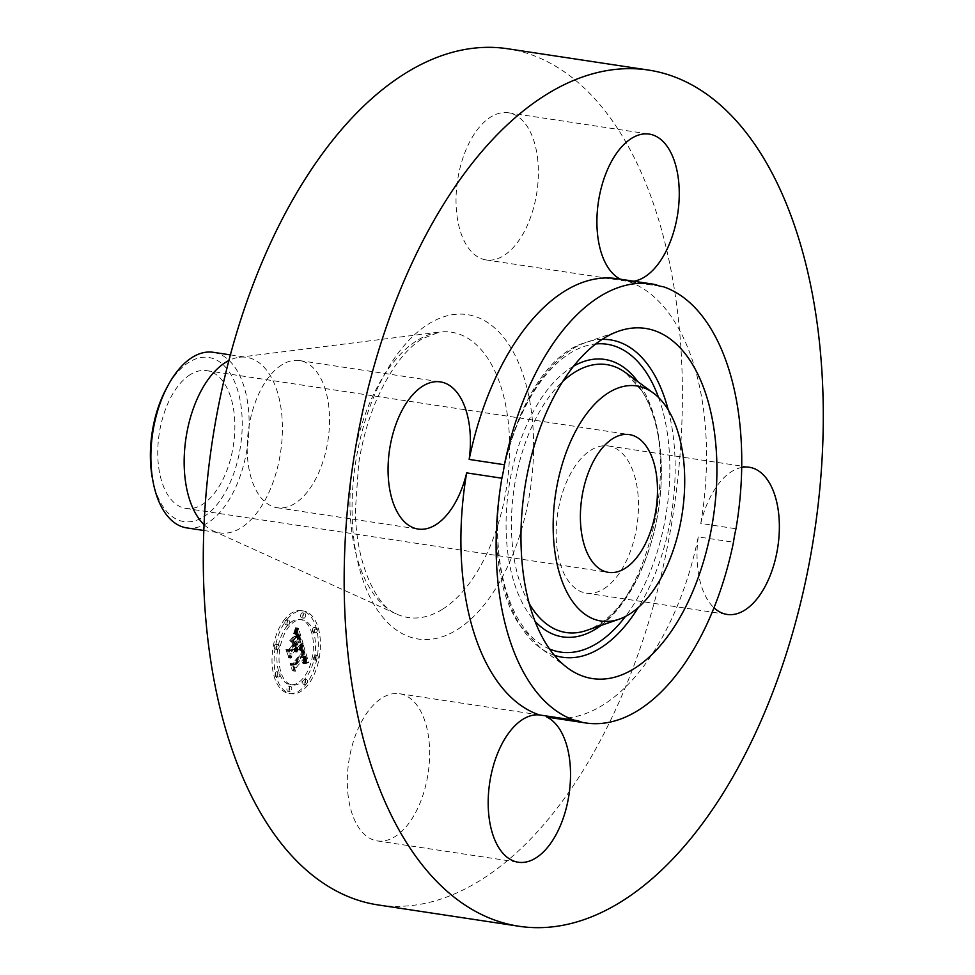 <?xml version="1.0" encoding="UTF-8"?>
<svg xmlns="http://www.w3.org/2000/svg" width="975" height="975" viewBox="0 0 975 975"><rect width="100%" height="100%" fill="white"/><g stroke="black" fill="none" stroke-linecap="round" stroke-linejoin="round"><path stroke-width="0.73" stroke-dasharray="4.88 3.66" d="M347.843 792.931A74.417 40.097 98.6 0 0 377.337 840.913A74.417 40.097 98.6 0 0 429.11 741.731A74.417 40.097 98.6 0 0 399.616 693.749A74.417 40.097 98.6 0 0 347.843 792.931M550.509 717.637A221.983 119.596 98.6 0 0 603.488 704.706A221.983 119.596 98.6 0 0 698.258 536.896L733.48 542.222M378.068 904.934A432.961 233.269 98.6 0 0 481.394 879.706A432.961 233.269 98.6 0 0 682.037 418.458A432.961 233.269 98.6 0 0 507.622 48.75M204.055 524.648A88.786 47.836 98.6 0 0 213.038 530.851A88.786 47.836 98.6 0 0 219.997 532.923A88.786 47.836 98.6 0 0 241.191 527.755A88.786 47.836 98.6 0 0 282.336 433.156A88.786 47.836 98.6 0 0 246.565 357.337A88.786 47.836 98.6 0 0 239.302 357.264A88.786 47.836 98.6 0 0 228.893 360.531M186.725 527.889A88.786 47.836 98.6 0 0 207.919 522.722A88.786 47.836 98.6 0 0 246.358 452.9A88.786 47.836 98.6 0 0 236.535 369.757A88.786 47.836 98.6 0 0 213.293 352.304M152.588 479.31A82.997 44.716 98.6 0 0 162.155 505.282A82.997 44.716 98.6 0 0 227.017 489.097A82.997 44.716 98.6 0 0 230.453 373.791A82.997 44.716 98.6 0 0 166.323 388.611M190.101 374.705A69.676 37.538 98.6 0 0 157.816 448.939A69.676 37.538 98.6 0 0 185.884 508.438A69.676 37.538 98.6 0 0 202.507 504.367A69.676 37.538 98.6 0 0 234.804 430.133A69.676 37.538 98.6 0 0 206.724 370.646A69.676 37.538 98.6 0 0 190.101 374.705M741.719 467.452A74.417 40.097 98.6 0 0 731.567 471.607A74.417 40.097 98.6 0 0 700.781 523.429L736.003 528.755M700.781 523.429A221.983 119.596 98.6 0 0 628.046 281.385L661.074 286.382M620.502 279.216A74.417 40.097 98.6 0 0 620.892 279.411A221.983 119.596 98.6 0 0 616.931 278.679M620.892 279.411L656.114 284.737M698.258 536.896A74.417 40.097 98.6 0 0 713.993 607.766M628.046 281.385A74.417 40.097 98.6 0 0 633.713 281.214M603.952 588.778A74.417 40.097 98.6 0 0 638.43 509.498A74.417 40.097 98.6 0 0 608.449 445.953A74.417 40.097 98.6 0 0 590.692 450.292A74.417 40.097 98.6 0 0 556.213 529.571A74.417 40.097 98.6 0 0 586.182 593.117A74.417 40.097 98.6 0 0 603.952 588.778M537.847 160.753A74.417 40.097 98.6 0 0 508.341 112.771A74.417 40.097 98.6 0 0 456.568 211.941A74.417 40.097 98.6 0 0 486.074 259.923A74.417 40.097 98.6 0 0 537.847 160.753M281.738 364.906A74.417 40.097 98.6 0 0 247.248 444.186A74.417 40.097 98.6 0 0 277.229 507.731A74.417 40.097 98.6 0 0 294.986 503.393A74.417 40.097 98.6 0 0 329.477 424.113A74.417 40.097 98.6 0 0 299.496 360.567A74.417 40.097 98.6 0 0 281.738 364.906M285.151 618.747A41.864 22.547 98.6 0 0 272.086 663.5A41.864 22.547 98.6 0 0 288.905 693.444A41.864 22.547 98.6 0 0 305.175 685.376A41.864 22.547 98.6 0 0 318.24 640.624A41.864 22.547 98.6 0 0 301.433 610.679A41.864 22.547 98.6 0 0 285.151 618.747M287.272 625.804A32.979 17.769 98.6 0 0 276.985 661.074A32.979 17.769 98.6 0 0 290.233 684.669A32.979 17.769 98.6 0 0 303.054 678.307A32.979 17.769 98.6 0 0 313.341 643.049A32.979 17.769 98.6 0 0 300.105 619.454A32.979 17.769 98.6 0 0 287.272 625.804M301.312 644.902L299.276 650.033L301.531 649.752L302.762 652.836L292.914 664.743L291.403 664.207L293.402 670.861L293.865 667.558L302.945 656.784L303.591 659.697L302.774 662.768L303.834 660.16L303.627 655.968L304.505 660.014L303.103 663.439L306.564 662.196L301.409 644.633L303.432 645.218L301.397 650.349L303.652 650.069L304.87 653.152L295.035 665.072L293.524 664.536L295.522 671.19L295.973 667.875L305.053 657.101L305.699 660.014L304.882 663.085L305.943 660.477L305.736 656.297L306.613 660.343L305.212 663.756L308.673 662.513L303.432 645.218M300.446 644.804L298.728 649.959L300.556 644.402L302.567 645.133L300.836 650.276L302.567 645.133M300.458 650.106L301.714 652.714L292.537 663.622L290.123 663.341L292.366 670.776L290.611 663.841L292.598 664.146L302.104 652.86L300.3 649.984L303.127 651.105L303.822 653.031L294.657 663.938L292.244 663.658L294.828 671.141L292.732 664.17L294.718 664.463L304.224 653.177L302.567 650.422M296.461 628.18L294.45 633.823L296.887 634.091L298.789 639.32L294.511 644.39L294.243 643.5L298.021 639.027L296.79 635.164L295.267 634.079L297.655 638.954L294.133 643.134L293.475 640.941L294.316 636.773L290.489 641.318L292.744 641.964L293.743 645.292L289.148 650.752L287.406 650.301L289.551 657.443L290.026 653.664L293.95 649.009L294.279 651.653L294.621 648.204L294.962 651.714L295.388 647.303L299.24 642.732L301.007 643.293L296.461 628.18L298.582 628.497L296.558 634.14L298.996 634.408L300.897 639.637L296.632 644.707L296.363 643.817L300.129 639.344L298.703 635.127L297.375 634.396L299.776 639.271L296.254 643.451L295.583 641.257L296.437 637.102L292.61 641.635L294.852 642.281L295.864 645.621L291.257 651.081L289.514 650.618L291.659 657.772L292.134 653.981L296.059 649.326L296.4 651.97L296.729 648.533L297.07 652.043L297.497 647.619L301.348 643.049L303.115 643.622L298.582 628.497M295.401 628.497L293.572 633.677L295.571 627.742L295.401 628.497L297.509 628.814L295.9 634.152L297.509 628.814M289.733 640.77L293.682 636.09L289.733 640.77L292.098 641.306L296.047 636.626L291.854 641.087M292.61 644.95L288.697 649.594L285.943 649.387L288.832 657.893L286.431 649.911L288.697 650.081L292.963 645.023L291.708 641.964L292.61 644.95L294.718 645.279L290.806 649.911L288.052 649.703L290.94 658.21L288.539 650.227L290.806 650.398L295.072 645.34L293.816 642.293L294.718 645.279M313.231 627.888A2.535 1.365 98.6 0 0 312.439 630.606A2.535 1.365 98.6 0 0 313.45 632.422A2.535 1.365 98.6 0 0 314.438 631.922A2.535 1.365 98.6 0 0 315.23 629.216A2.535 1.365 98.6 0 0 314.218 627.4A2.535 1.365 98.6 0 0 313.231 627.888M285.614 620.258A2.535 1.365 98.6 0 0 284.822 622.964A2.535 1.365 98.6 0 0 285.833 624.78A2.535 1.365 98.6 0 0 286.821 624.293A2.535 1.365 98.6 0 0 287.613 621.587A2.535 1.365 98.6 0 0 286.589 619.771A2.535 1.365 98.6 0 0 285.614 620.258M301.433 613.312A2.535 1.365 98.6 0 0 300.641 616.029A2.535 1.365 98.6 0 0 301.665 617.845A2.535 1.365 98.6 0 0 302.64 617.358A2.535 1.365 98.6 0 0 303.432 614.64A2.535 1.365 98.6 0 0 302.421 612.824A2.535 1.365 98.6 0 0 301.433 613.312M275.888 672.189A2.535 1.365 98.6 0 0 275.096 674.907A2.535 1.365 98.6 0 0 276.12 676.723A2.535 1.365 98.6 0 0 277.107 676.236A2.535 1.365 98.6 0 0 277.899 673.518A2.535 1.365 98.6 0 0 276.876 671.702A2.535 1.365 98.6 0 0 275.888 672.189M275.023 644.646A2.535 1.365 98.6 0 0 274.231 647.351A2.535 1.365 98.6 0 0 275.255 649.167A2.535 1.365 98.6 0 0 276.242 648.68A2.535 1.365 98.6 0 0 277.034 645.974A2.535 1.365 98.6 0 0 276.01 644.158A2.535 1.365 98.6 0 0 275.023 644.646M304.724 683.865A2.535 1.365 98.6 0 0 305.516 681.159A2.535 1.365 98.6 0 0 304.493 679.343A2.535 1.365 98.6 0 0 303.505 679.831A2.535 1.365 98.6 0 0 302.713 682.537A2.535 1.365 98.6 0 0 303.737 684.352A2.535 1.365 98.6 0 0 304.724 683.865M315.303 659.478A2.535 1.365 98.6 0 0 316.095 656.76A2.535 1.365 98.6 0 0 315.071 654.956A2.535 1.365 98.6 0 0 314.084 655.444A2.535 1.365 98.6 0 0 313.292 658.149A2.535 1.365 98.6 0 0 314.316 659.965A2.535 1.365 98.6 0 0 315.303 659.478M288.905 690.812A2.535 1.365 98.6 0 0 289.697 688.094A2.535 1.365 98.6 0 0 288.673 686.278A2.535 1.365 98.6 0 0 287.686 686.766A2.535 1.365 98.6 0 0 286.894 689.483A2.535 1.365 98.6 0 0 287.918 691.299A2.535 1.365 98.6 0 0 288.905 690.812M299.24 642.732L301.348 643.049M301.007 643.293L303.115 643.622M295.388 647.303L297.497 647.619M295.486 647.766L297.594 648.082M295.547 648.229L297.668 648.546M295.583 648.692L297.704 649.009M295.583 649.143L297.704 649.46M295.559 649.582L297.68 649.898M295.498 650.02L297.619 650.337M295.413 650.459L297.521 650.776M295.291 650.886L297.412 651.203M295.145 651.3L297.253 651.629M294.962 651.714L297.07 652.043M294.779 651.787L296.9 652.117M294.852 651.434L296.961 651.751M294.913 651.081L297.022 651.41M294.95 650.739L297.058 651.068M294.974 650.41L297.082 650.739M294.974 650.093L297.095 650.41M294.974 649.777L297.082 650.106M294.938 649.484L297.058 649.801M294.901 649.179L297.009 649.508M294.84 648.899L296.961 649.216M294.767 648.619L296.887 648.948M294.694 648.412L296.814 648.728M294.621 648.204L296.729 648.533M294.194 648.716L296.303 649.033M294.267 648.997L296.388 649.313M294.328 649.277L296.449 649.606M294.377 649.569L296.485 649.886M294.413 649.862L296.522 650.179M294.426 650.154L296.534 650.471M294.426 650.447L296.534 650.764M294.413 650.739L296.522 651.068M294.389 651.044L296.498 651.361M294.34 651.349L296.449 651.666M294.279 651.653L296.4 651.97M294.011 651.605L296.12 651.922M294.06 651.312L296.168 651.629M294.097 651.032L296.205 651.349M294.121 650.752L296.229 651.068M294.133 650.483L296.242 650.8M294.133 650.215L296.242 650.544M294.121 649.959L296.229 650.288M294.097 649.716L296.205 650.033M294.06 649.472L296.168 649.789M294.011 649.24L296.12 649.557M293.95 649.009L296.059 649.326M290.026 653.664L292.134 653.981M289.551 657.443L291.659 657.772M287.406 650.301L289.514 650.618M289.148 650.752L291.257 651.081M293.743 645.292L295.864 645.621M292.744 641.964L294.852 642.281M290.489 641.318L292.61 641.635M294.316 636.773L296.437 637.102M293.475 640.941L295.583 641.257M294.133 643.134L296.254 643.451M297.655 638.954L299.776 639.271M297.57 638.576L299.678 638.893M297.485 638.223L299.593 638.54M297.399 637.906L299.508 638.223M297.314 637.601L299.423 637.93M297.241 637.345L299.349 637.662M297.131 637.004L299.252 637.321M297.034 636.687L299.142 637.004M296.936 636.395L299.045 636.712M296.839 636.114L298.947 636.443M296.741 635.871L298.862 636.188M296.656 635.639L298.764 635.956M296.558 635.432L298.679 635.749M296.473 635.249L298.594 635.566M296.315 634.932L298.423 635.261M296.144 634.688L298.252 635.005M295.949 634.481L298.058 634.798M295.742 634.311L297.85 634.628M295.51 634.177L297.631 634.493M295.267 634.079L297.375 634.396M295.498 634.03L297.619 634.347M295.73 634.043L297.838 634.372M295.949 634.14L298.07 634.457M296.168 634.286L298.277 634.603M296.376 634.518L298.496 634.835M296.583 634.798L298.703 635.127M296.79 635.164L298.898 635.481M296.985 635.59L299.093 635.907M297.168 636.078L299.276 636.395M297.351 636.638L299.459 636.955M297.692 637.833L299.8 638.15M297.802 638.211L299.91 638.54M298.021 639.027L300.129 639.344M294.243 643.5L296.363 643.817M294.511 644.39L296.632 644.707M298.789 639.32L300.897 639.637M298.618 638.796L300.727 639.112M298.179 637.394L300.288 637.711M297.936 636.553L300.056 636.87M297.802 636.114L299.922 636.443M297.668 635.724L299.788 636.041M297.546 635.371L299.654 635.688M297.412 635.042L299.52 635.359M297.277 634.749L299.386 635.066M297.143 634.493L299.252 634.81M297.009 634.274L299.13 634.591M296.887 634.091L298.996 634.408M296.753 633.933L298.862 634.25M296.619 633.811L298.74 634.14M296.485 633.726L298.594 634.043M296.327 633.652L298.447 633.969M296.156 633.604L298.265 633.921M295.961 633.567L298.082 633.896M295.754 633.567L297.863 633.884M295.535 633.579L297.643 633.896M295.279 633.604L297.399 633.921M295.023 633.652L297.131 633.982M294.743 633.726L296.851 634.043M294.45 633.823L296.558 634.14M295.132 632.239L297.253 632.556M295.254 631.971L297.363 632.287M295.352 631.715L297.46 632.032M295.449 631.483L297.558 631.8M295.608 631.057L297.716 631.373M295.742 630.679L297.85 630.996M295.876 630.252L297.997 630.569M295.949 630.008L298.07 630.325M296.034 629.753L298.143 630.069M296.108 629.472L298.228 629.789M306.564 662.196L308.673 662.513M301.409 644.633L303.53 644.963M306.174 662.305L308.283 662.622M305.797 662.415L307.917 662.744M305.431 662.549L307.552 662.866M305.077 662.683L307.186 663M304.736 662.817L306.845 663.134M304.395 662.963L306.503 663.28M304.066 663.11L306.187 663.439M303.749 663.268L305.87 663.597M303.444 663.439L305.565 663.756M303.103 663.439L305.212 663.756M303.31 663.146L305.419 663.463M303.505 662.866L305.626 663.183M303.688 662.573L305.797 662.89M303.847 662.293L305.955 662.61M303.993 662.001L306.101 662.33M304.115 661.72L306.235 662.037M304.224 661.44L306.333 661.757M304.31 661.16L306.43 661.477M304.383 660.879L306.503 661.196M304.444 660.599L306.552 660.916M304.48 660.307L306.589 660.636M304.505 660.014L306.613 660.343M304.505 659.709L306.625 660.038M304.493 659.405L306.613 659.722M304.468 659.076L306.589 659.392M304.432 658.747L306.54 659.063M304.371 658.405L306.491 658.722M304.298 658.052L306.418 658.369M304.212 657.686L306.321 658.015M304.103 657.321L306.223 657.638M304.029 657.053L306.138 657.369M303.932 656.784L306.053 657.101M303.834 656.516L305.955 656.833M303.737 656.248L305.845 656.565M303.627 655.968L305.736 656.297M303.225 656.662L305.346 656.979M303.505 657.528L305.614 657.845M303.591 657.857L305.711 658.174M303.676 658.174L305.784 658.491M303.737 658.478L305.845 658.807M303.786 658.783L305.906 659.1M303.822 659.076L305.943 659.392M303.847 659.356L305.955 659.673M303.859 659.636L305.967 659.953M303.847 659.904L305.967 660.221M303.834 660.16L305.943 660.477M303.749 660.648L305.858 660.965M303.676 660.904L305.797 661.221M303.603 661.16L305.711 661.477M303.505 661.416L305.614 661.733M303.383 661.672L305.504 662.001M303.262 661.94L305.37 662.257M303.115 662.208L305.224 662.537M302.945 662.488L305.065 662.805M302.774 662.768L304.882 663.085M302.567 663.049L304.688 663.366M302.457 662.671L304.578 662.988M302.628 662.427L304.748 662.744M302.786 662.196L304.907 662.513M302.933 661.952L305.041 662.269M303.067 661.72L305.175 662.037M303.176 661.489L305.285 661.806M303.359 661.038L305.48 661.355M303.493 660.599L305.602 660.916M303.566 660.16L305.675 660.477M303.591 659.697L305.699 660.014M303.578 659.453L305.687 659.77M303.554 659.197L305.675 659.514M303.517 658.942L305.638 659.258M303.481 658.673L305.589 658.99M303.42 658.393L305.528 658.71M303.347 658.101L305.455 658.418M303.262 657.808L305.382 658.125M302.945 656.784L305.053 657.101M293.865 667.558L295.973 667.875M293.402 670.861L295.522 671.19M291.403 664.207L293.524 664.536M292.914 664.743L295.035 665.072M302.762 652.836L304.87 653.152M302.689 652.555L304.809 652.872M302.628 652.287L304.736 652.604M302.555 652.007L304.663 652.336M302.482 651.739L304.59 652.068M302.396 651.483L304.517 651.8M302.299 651.178L304.419 651.495M302.201 650.898L304.322 651.215M302.104 650.642L304.212 650.959M301.994 650.41L304.103 650.727M301.884 650.203L303.993 650.52M301.775 650.033L303.883 650.349M301.653 649.874L303.761 650.191M301.531 649.752L303.652 650.069M301.409 649.655L303.53 649.972M301.287 649.582L303.396 649.898M301.153 649.533L303.262 649.85M301.007 649.496L303.127 649.825M300.861 649.496L302.969 649.813M300.69 649.508L302.811 649.838M300.519 649.557L302.628 649.874M300.337 649.618L302.445 649.935M300.129 649.703L302.25 650.02M299.922 649.801L302.043 650.13M299.715 649.935L301.823 650.252M299.483 650.081L301.592 650.41M299.276 650.033L301.397 650.349M299.423 649.74L301.543 650.057M299.569 649.447L301.677 649.777M299.703 649.167L301.811 649.484M299.825 648.887L301.933 649.216M299.947 648.619L302.055 648.948M300.056 648.363L302.177 648.68M300.166 648.095L302.287 648.412M300.276 647.839L302.384 648.168M300.361 647.595L302.482 647.912M300.458 647.351L302.567 647.668M293.926 636.309L296.047 636.626M293.682 636.09L295.791 636.407M289.989 640.989L292.098 641.306M300.8 644.609L302.908 644.938M300.556 644.402L302.677 644.719M300.702 645.011L302.811 645.328M300.58 645.426L302.689 645.743M300.434 645.877L302.543 646.193M300.263 646.352L302.384 646.669M300.081 646.852L302.189 647.181M299.861 647.388L301.982 647.705M299.63 647.948L301.75 648.277M299.374 648.546L301.494 648.862M299.093 649.167L301.214 649.484M298.728 649.959L300.836 650.276M298.533 649.679L300.641 649.996M298.825 649.021L300.934 649.35M299.106 648.399L301.214 648.728M299.349 647.814L301.47 648.131M299.593 647.242L301.702 647.558M299.8 646.705L301.909 647.022M299.995 646.181L302.104 646.51M300.166 645.694L302.274 646.023M300.324 645.243L302.433 645.56M295.815 627.815L297.923 628.132M295.571 627.742L297.692 628.058M295.657 628.546L297.765 628.875M295.486 629.253L297.607 629.582M295.315 629.935L297.424 630.252M295.132 630.581L297.241 630.898M294.925 631.203L297.046 631.52M294.718 631.788L296.839 632.105M294.511 632.336L296.619 632.653M294.279 632.86L296.388 633.189M294.036 633.36L296.156 633.677M293.792 633.823L295.9 634.152M293.572 633.677L295.681 633.994M293.792 633.25L295.9 633.567M294.011 632.775L296.12 633.104M294.218 632.275L296.327 632.604M294.426 631.739L296.534 632.056M294.621 631.166L296.741 631.483M294.828 630.557L296.936 630.874M295.023 629.911L297.131 630.228M295.206 629.216L297.326 629.545M300.41 649.947L302.518 650.264M300.3 649.984L302.421 650.301M300.592 649.923L302.713 650.252M300.775 649.947L302.884 650.276M300.934 650.02L303.042 650.349M301.068 650.142L303.188 650.471M301.202 650.313L303.322 650.642M301.336 650.569L303.457 650.886M301.482 650.898L303.603 651.215M301.555 651.081L303.676 651.41M301.641 651.3L303.749 651.617M301.714 651.532L303.834 651.848M301.799 651.787L303.908 652.104M301.884 652.056L303.993 652.372M302.104 652.86L304.224 653.177M292.598 664.146L294.718 664.463M290.611 663.841L292.732 664.17M292.707 670.824L294.828 671.141M292.366 670.776L294.474 671.092M290.123 663.341L292.244 663.658M292.537 663.622L294.657 663.938M301.714 652.714L303.822 653.031M301.665 652.482L303.773 652.799M301.604 652.263L303.725 652.58M301.543 652.056L303.664 652.385M301.458 651.763L303.566 652.092M301.36 651.495L303.469 651.812M301.251 651.239L303.359 651.568M301.129 651.007L303.249 651.324M301.007 650.788L303.127 651.105M300.885 650.593L302.993 650.91M300.751 650.41L302.859 650.727M300.605 650.252L302.725 650.569M292.086 642.098L294.194 642.415M291.708 641.964L293.816 642.293M292.963 645.023L295.072 645.34M288.697 650.081L290.806 650.398M286.431 649.911L288.539 650.227M288.832 657.893L290.94 658.21M288.466 657.82L290.587 658.137M285.943 649.387L288.052 649.703M288.697 649.594L290.806 649.911M287.272 619.064A41.864 22.547 -81.4 0 1 303.542 610.996A41.864 22.547 -81.4 0 1 320.348 640.941A41.864 22.547 -81.4 0 1 307.296 685.705A41.864 22.547 -81.4 0 1 291.013 693.773A41.864 22.547 -81.4 0 1 274.207 663.817A41.864 22.547 -81.4 0 1 287.272 619.064M305.163 678.637A32.979 17.769 -81.4 0 1 292.342 684.986A32.979 17.769 -81.4 0 1 279.094 661.391A32.979 17.769 -81.4 0 1 289.392 626.133A32.979 17.769 -81.4 0 1 302.213 619.771A32.979 17.769 -81.4 0 1 315.461 643.366A32.979 17.769 -81.4 0 1 305.163 678.637M316.558 632.251A2.535 1.365 -81.4 0 1 315.571 632.738A2.535 1.365 -81.4 0 1 314.547 630.922A2.535 1.365 -81.4 0 1 315.339 628.205A2.535 1.365 -81.4 0 1 316.327 627.717A2.535 1.365 -81.4 0 1 317.35 629.533A2.535 1.365 -81.4 0 1 316.558 632.251M288.941 624.609A2.535 1.365 -81.4 0 1 287.954 625.109A2.535 1.365 -81.4 0 1 286.93 623.293A2.535 1.365 -81.4 0 1 287.723 620.575A2.535 1.365 -81.4 0 1 288.71 620.088A2.535 1.365 -81.4 0 1 289.721 621.904A2.535 1.365 -81.4 0 1 288.941 624.609M304.761 617.675A2.535 1.365 -81.4 0 1 303.773 618.162A2.535 1.365 -81.4 0 1 302.75 616.346A2.535 1.365 -81.4 0 1 303.542 613.641A2.535 1.365 -81.4 0 1 304.529 613.141A2.535 1.365 -81.4 0 1 305.553 614.957A2.535 1.365 -81.4 0 1 304.761 617.675M279.216 676.553A2.535 1.365 -81.4 0 1 278.228 677.04A2.535 1.365 -81.4 0 1 277.205 675.224A2.535 1.365 -81.4 0 1 277.997 672.518A2.535 1.365 -81.4 0 1 278.984 672.031A2.535 1.365 -81.4 0 1 280.008 673.835A2.535 1.365 -81.4 0 1 279.216 676.553M278.35 649.009A2.535 1.365 -81.4 0 1 277.363 649.496A2.535 1.365 -81.4 0 1 276.352 647.68A2.535 1.365 -81.4 0 1 277.144 644.963A2.535 1.365 -81.4 0 1 278.131 644.475A2.535 1.365 -81.4 0 1 279.142 646.291A2.535 1.365 -81.4 0 1 278.35 649.009M305.626 680.148A2.535 1.365 -81.4 0 1 306.613 679.66A2.535 1.365 -81.4 0 1 307.625 681.476A2.535 1.365 -81.4 0 1 306.832 684.182A2.535 1.365 -81.4 0 1 305.845 684.682A2.535 1.365 -81.4 0 1 304.834 682.866A2.535 1.365 -81.4 0 1 305.626 680.148M316.205 655.761A2.535 1.365 -81.4 0 1 317.192 655.273A2.535 1.365 -81.4 0 1 318.203 657.089A2.535 1.365 -81.4 0 1 317.411 659.795A2.535 1.365 -81.4 0 1 316.424 660.282A2.535 1.365 -81.4 0 1 315.413 658.466A2.535 1.365 -81.4 0 1 316.205 655.761M289.794 687.082A2.535 1.365 -81.4 0 1 290.782 686.595A2.535 1.365 -81.4 0 1 291.805 688.411A2.535 1.365 -81.4 0 1 291.013 691.129A2.535 1.365 -81.4 0 1 290.026 691.616A2.535 1.365 -81.4 0 1 289.002 689.8A2.535 1.365 -81.4 0 1 289.794 687.082M442.65 609.143A144.3 77.744 98.6 0 0 509.633 444.758A144.3 77.744 98.6 0 0 439.579 332.061A144.3 77.744 98.6 0 0 416.959 340.592A144.3 77.744 98.6 0 0 350.647 483.576A144.3 77.744 98.6 0 0 396.898 614.177A144.3 77.744 98.6 0 0 442.65 609.143M457.446 629.497A164.056 88.396 98.6 0 0 532.435 420.408A164.056 88.396 98.6 0 0 428.232 324.188A164.056 88.396 98.6 0 0 353.242 533.276A164.056 88.396 98.6 0 0 457.446 629.497M549.534 648.997A155.659 83.862 -81.4 0 1 519.675 621.465A155.659 83.862 -81.4 0 1 507.683 453.046A155.659 83.862 -81.4 0 1 595.701 343.956M554.348 655.285A160.485 86.458 -81.4 0 1 540.065 647.766A160.485 86.458 -81.4 0 1 520.357 625.694A160.485 86.458 -81.4 0 1 505.245 462.857A160.485 86.458 -81.4 0 1 586.28 342.335A160.485 86.458 -81.4 0 1 602.148 339.373M658.564 397.483A155.659 83.862 -81.4 0 1 625.426 616.468M668.241 409.927A160.485 86.458 -81.4 0 1 638.345 607.449M573.617 366.161A140.315 75.599 98.6 0 0 510.888 475.776A140.315 75.599 98.6 0 0 525.988 609.314A140.315 75.599 98.6 0 0 535.019 621.27M600.966 625.463A140.315 75.599 98.6 0 0 641.453 387.002A140.315 75.599 98.6 0 0 637.857 381.664M642.123 391.231A135.488 72.991 -81.4 0 1 654.871 528.706A135.488 72.991 -81.4 0 1 586.462 630.459C646.632 616.663 685.815 451.973 641.355 390.427L625.487 372.596A135.488 72.991 -81.4 0 1 642.123 391.231M529.206 603.501A135.488 72.991 -81.4 0 1 562.819 381.408M297.473 637.041L299.581 637.358M297.582 637.443L299.691 637.76M297.899 638.588L300.007 638.918M294.596 633.482L296.705 633.811M294.743 633.153L296.851 633.47M294.889 632.836L296.997 633.153M295.011 632.531L297.131 632.848M296.193 629.18L298.313 629.497M296.278 628.863L298.399 629.18M296.376 628.534L298.484 628.851M377.337 840.913L518.225 862.229M399.616 693.749L575.713 720.403M213.038 530.851L396.898 614.177C377.301 607.413 355.266 564.001 355.473 508.938L358.629 463.966C362.054 441.663 367.782 420.883 375.814 401.615C389.415 370.561 404.869 349.623 422.138 338.8L439.579 332.061L239.302 357.264M230.38 354.888L246.565 357.337M203.812 530.473L219.997 532.923M185.884 508.438L608.51 572.386M206.724 370.646L629.362 434.594M608.449 445.953L749.336 467.269M586.182 593.117L727.07 614.433M508.341 112.771L649.216 134.087M486.074 259.923L662.171 286.577M277.229 507.731L418.104 529.047M299.496 360.567L440.371 381.883M567.828 668.119L540.065 647.766L519.59 624.89C467.634 549.839 510.498 362.639 586.28 342.335L618.832 331.11M303.542 610.996L301.433 610.679M291.013 693.773L288.905 693.444M292.342 684.986L290.233 684.669M302.213 619.771L300.105 619.454M315.571 632.738L313.45 632.422M316.327 627.717L314.218 627.4M287.954 625.109L285.833 624.78M288.71 620.088L286.589 619.771M303.773 618.162L301.665 617.845M304.529 613.141L302.421 612.824M278.228 677.04L276.12 676.723M278.984 672.031L276.876 671.702M277.363 649.496L275.255 649.167M278.131 644.475L276.01 644.158M306.613 679.66L304.493 679.343M305.845 684.682L303.737 684.352M317.192 655.273L315.071 654.956M316.424 660.282L314.316 659.965M290.782 686.595L288.673 686.278M290.026 691.616L287.918 691.299"/><path stroke-width="1.46" d="M488.719 814.247A74.417 40.097 98.6 0 0 518.225 862.229A74.417 40.097 98.6 0 0 569.997 763.059A74.417 40.097 98.6 0 0 546.548 716.918L581.77 722.243A74.417 40.097 98.6 0 0 575.713 720.403A74.417 40.097 98.6 0 0 574.604 720.257L539.382 714.931A74.417 40.097 98.6 0 0 488.719 814.247M546.548 716.918A221.983 119.596 98.6 0 0 550.509 717.637L585.731 722.963A221.983 119.596 98.6 0 0 638.698 710.032A221.983 119.596 98.6 0 0 733.48 542.222A74.417 40.097 98.6 0 1 736.003 528.755A221.983 119.596 98.6 0 0 663.268 286.711L661.074 286.382M581.77 722.243A221.983 119.596 98.6 0 0 585.731 722.963M545.171 95.294A432.961 233.269 98.6 0 0 344.528 556.542A432.961 233.269 98.6 0 0 518.944 926.25A432.961 233.269 98.6 0 0 622.269 901.022A432.961 233.269 98.6 0 0 822.912 439.774A432.961 233.269 98.6 0 0 648.497 70.066A432.961 233.269 98.6 0 0 545.171 95.294M648.497 70.066L507.622 48.75A432.961 233.269 98.6 0 0 404.296 73.978A432.961 233.269 98.6 0 0 203.653 535.226A432.961 233.269 98.6 0 0 378.068 904.934L518.944 926.25M228.893 360.531A88.786 47.836 98.6 0 0 225.383 362.517A88.786 47.836 98.6 0 0 185.543 441.139A88.786 47.836 98.6 0 0 204.055 524.648M230.38 354.888L213.293 352.304A88.786 47.836 98.6 0 0 192.099 357.472A88.786 47.836 98.6 0 0 167.932 385.612A88.786 47.836 98.6 0 0 153.246 482.649A88.786 47.836 98.6 0 0 163.483 510.437A88.786 47.836 98.6 0 0 186.725 527.889L203.812 530.473M167.932 385.612L166.323 388.611A82.997 44.716 98.6 0 0 152.588 479.31L153.246 482.649M612.739 438.653A69.676 37.538 98.6 0 0 580.442 512.887A69.676 37.538 98.6 0 0 608.51 572.386A69.676 37.538 98.6 0 0 625.146 568.327A69.676 37.538 98.6 0 0 657.43 494.093A69.676 37.538 98.6 0 0 629.362 434.594A69.676 37.538 98.6 0 0 612.739 438.653M663.268 286.711A74.417 40.097 98.6 0 1 662.171 286.577A74.417 40.097 98.6 0 1 656.114 284.737A221.983 119.596 98.6 0 0 652.153 284.005A221.983 119.596 98.6 0 0 599.174 296.936A221.983 119.596 98.6 0 0 504.392 464.746L469.17 459.42A74.417 40.097 98.6 0 0 440.371 381.883A74.417 40.097 98.6 0 0 422.614 386.222A74.417 40.097 98.6 0 0 388.123 465.502A74.417 40.097 98.6 0 0 418.104 529.047A74.417 40.097 98.6 0 0 435.862 524.708A74.417 40.097 98.6 0 0 466.659 472.887A221.983 119.596 98.6 0 0 539.382 714.931M652.153 284.005L616.931 278.679A221.983 119.596 98.6 0 0 563.952 291.61A221.983 119.596 98.6 0 0 469.17 459.42M466.659 472.887L501.869 478.213A221.983 119.596 98.6 0 0 574.604 720.257M713.993 607.766A74.417 40.097 98.6 0 0 727.07 614.433A74.417 40.097 98.6 0 0 744.827 610.094A74.417 40.097 98.6 0 0 779.305 530.814A74.417 40.097 98.6 0 0 749.336 467.269A74.417 40.097 98.6 0 0 741.719 467.452M633.713 281.214A74.417 40.097 98.6 0 0 678.722 182.069A74.417 40.097 98.6 0 0 649.216 134.087A74.417 40.097 98.6 0 0 597.443 233.269A74.417 40.097 98.6 0 0 620.502 279.216M501.869 478.213A74.417 40.097 98.6 0 0 504.392 464.746M691.787 363.212A177.072 95.404 98.6 0 0 618.832 331.11A177.072 95.404 98.6 0 0 529.425 464.1A177.072 95.404 98.6 0 0 546.085 643.768A177.072 95.404 98.6 0 0 567.828 668.119A177.072 95.404 98.6 0 0 694.285 587.876A177.072 95.404 98.6 0 0 691.787 363.212M570.022 597.675A118.901 64.058 98.6 0 0 619.015 619.235A118.901 64.058 98.6 0 0 679.039 529.937A118.901 64.058 98.6 0 0 667.851 409.305A118.901 64.058 98.6 0 0 653.25 392.949A118.901 64.058 98.6 0 0 568.352 446.83A118.901 64.058 98.6 0 0 570.022 597.675M595.701 343.956A155.659 83.862 -81.4 0 1 647.766 374.851A155.659 83.862 -81.4 0 1 658.564 397.483M602.148 339.373A160.485 86.458 -81.4 0 1 652.409 371.426A160.485 86.458 -81.4 0 1 668.241 409.927M625.426 616.468A155.659 83.862 -81.4 0 1 549.534 648.997M638.345 607.449A160.485 86.458 -81.4 0 1 554.348 655.285M535.019 621.27A140.315 75.599 98.6 0 0 600.966 625.463M637.857 381.664A140.315 75.599 98.6 0 0 573.617 366.161M619.015 619.235L586.462 630.459A135.488 72.991 -81.4 0 1 530.632 605.889A135.488 72.991 -81.4 0 1 529.206 603.501M562.819 381.408A135.488 72.991 -81.4 0 1 625.487 372.596L653.25 392.949"/></g></svg>
